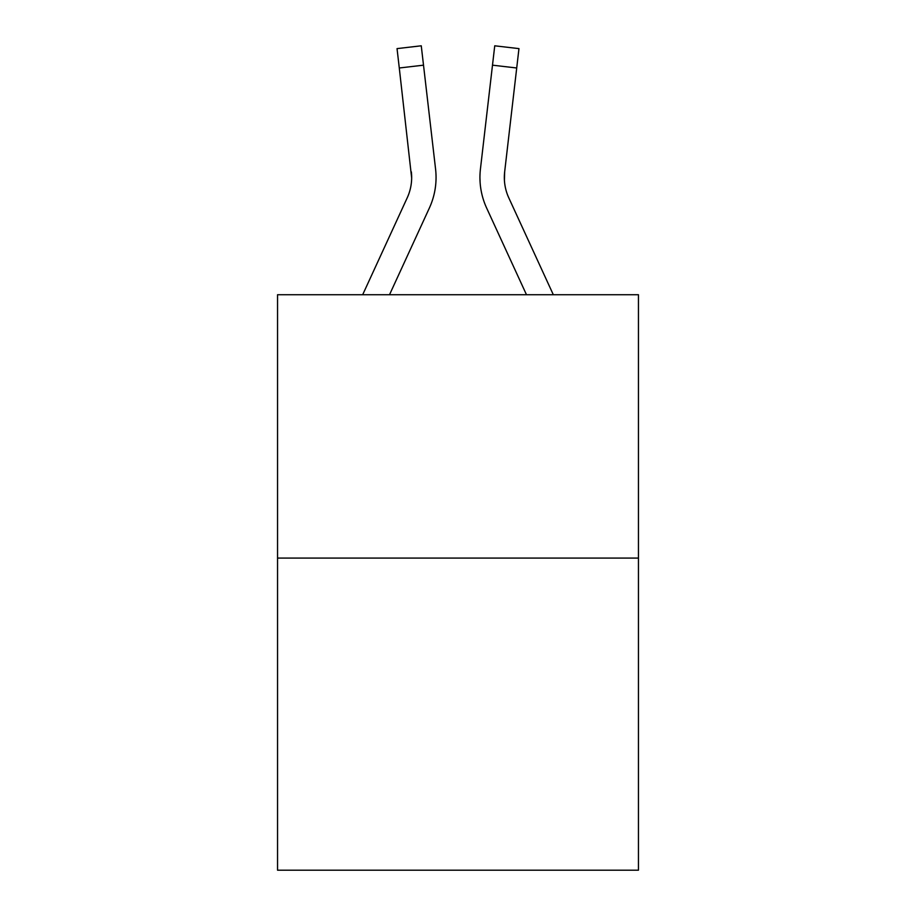 <?xml version="1.0" encoding="UTF-8"?>
<svg xmlns="http://www.w3.org/2000/svg" width="916" height="916" viewBox="0 0 916 916"><rect width="100%" height="100%" fill="white"/><g stroke="black" fill="none" stroke-linecap="round" stroke-linejoin="round"><path stroke-width="1.37" d="M638.452 558.073L638.452 294.723L277.548 294.723L277.548 870.2L638.452 870.2L638.452 558.073L277.548 558.073M389.518 294.723L429.364 208.035A73.154 73.154 0 0 0 435.569 169.048L423.513 65.173L399.284 67.99L397.04 48.617L421.257 45.8L423.513 65.173M362.679 294.723L407.208 197.845A48.766 48.766 0 0 0 411.662 178.059L399.284 67.99M436.05 178.185L436.039 178.792M435.226 166.117L435.569 169.048M526.482 294.723L486.636 208.035A73.154 73.154 0 0 1 480.431 169.048L494.743 45.8L518.96 48.617L494.743 45.8L518.96 48.617L494.743 45.8L518.96 48.617L494.743 45.8L518.96 48.617L494.743 45.8L518.96 48.617L494.743 45.8L518.96 48.617L494.743 45.8L518.96 48.617L516.716 67.99L492.487 65.173M553.321 294.723L508.792 197.845A48.766 48.766 0 0 1 504.659 171.853L504.418 180.349L504.659 171.853L504.418 180.349L504.659 171.853L504.418 180.349L504.659 171.853L504.418 180.349L504.659 171.853L516.716 67.99M407.208 197.845A48.766 48.766 0 0 0 411.662 178.059A48.766 48.766 0 0 1 407.208 197.845A48.766 48.766 0 0 0 411.662 178.059A48.766 48.766 0 0 1 407.208 197.845A48.766 48.766 0 0 0 411.662 178.059A48.766 48.766 0 0 1 407.208 197.845A48.766 48.766 0 0 0 411.662 178.059L411.341 171.853A48.766 48.766 0 0 1 407.208 197.845M508.792 197.845A48.766 48.766 0 0 1 504.338 178.059L504.659 171.853L504.338 178.059A48.766 48.766 0 0 0 508.792 197.845A48.766 48.766 0 0 1 504.338 178.059A48.766 48.766 0 0 0 508.792 197.845A48.766 48.766 0 0 1 504.338 178.059A48.766 48.766 0 0 0 508.792 197.845A48.766 48.766 0 0 1 504.338 178.059M479.95 178.185L480.076 181.792M480.431 169.048L480.774 166.117"/></g></svg>
